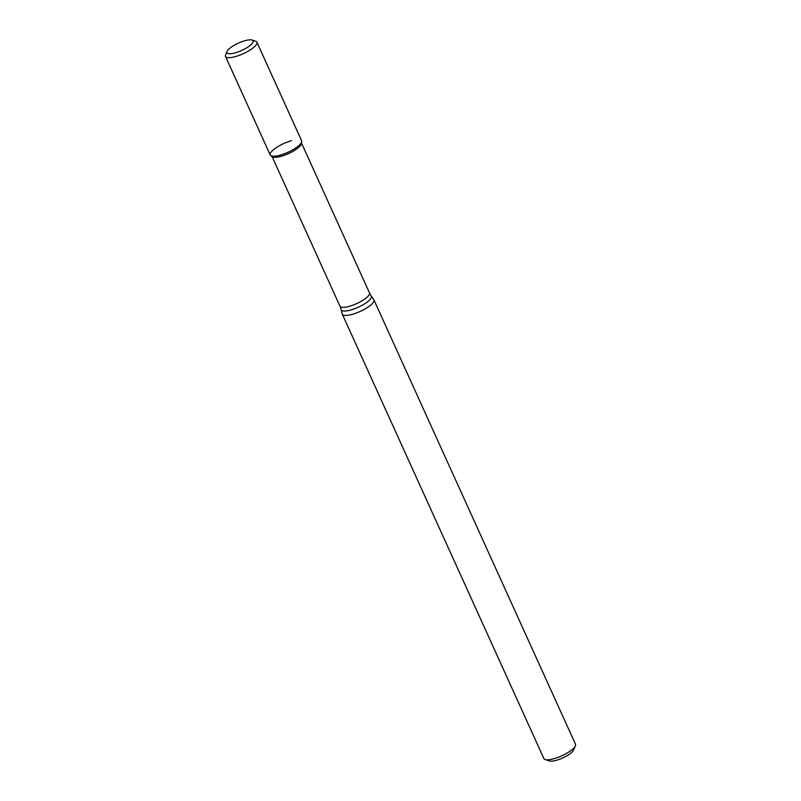 <?xml version="1.0" encoding="UTF-8"?>
<svg xmlns="http://www.w3.org/2000/svg" width="801" height="801" viewBox="0 0 801 801"><rect width="100%" height="100%" fill="white"/><g stroke="black" fill="none" stroke-linecap="round" stroke-linejoin="round"><path stroke-width="1.2" d="M291.424 140.676A17.232 4.836 -24.4 0 0 275.063 148.505A17.232 4.836 -24.4 0 0 270.788 155.644A17.232 4.836 -24.4 0 0 287.919 152.28A17.232 4.836 -24.4 0 0 301.727 141.607L301.486 143.559A16.19 4.546 -24.4 0 1 288.51 153.592A16.19 4.546 -24.4 0 1 272.42 156.746L270.788 155.644M342.227 313.952A17.352 4.866 -24.4 0 0 342.307 314.182A17.352 4.866 -24.4 0 0 360.12 311.449A17.352 4.866 -24.4 0 0 373.907 299.854A17.352 4.866 -24.4 0 0 373.787 299.634L371.243 295.99A16.541 4.646 -24.4 0 1 358.217 307.254A16.541 4.646 -24.4 0 1 341.156 309.637L342.227 313.952M342.307 314.182L543.889 758.567A17.352 4.866 -24.4 0 0 545.171 759.548A17.352 4.866 -24.4 0 0 561.701 755.834A17.352 4.866 -24.4 0 0 575.378 745.841A17.352 4.866 -24.4 0 0 575.488 744.229L373.907 299.854M545.171 759.548L549.446 760.95A13.877 3.895 -24.4 0 0 562.672 757.976A13.877 3.895 -24.4 0 0 573.616 749.986L575.378 745.841M244.635 40.791A14.338 4.025 -24.4 0 0 227.084 51.384A14.338 4.025 -24.4 0 0 241.722 50.453A14.338 4.025 -24.4 0 0 252.065 40.05A14.338 4.025 -24.4 0 0 244.635 40.791M227.084 51.384L225.612 54.838A17.232 4.836 -24.4 0 0 225.512 56.43A17.232 4.836 -24.4 0 0 243.204 53.717A17.232 4.836 -24.4 0 0 256.901 42.193A17.232 4.836 -24.4 0 0 255.629 41.221L252.065 40.05M225.512 56.43L270.227 154.994A17.232 4.836 -24.4 0 0 287.919 152.28A17.232 4.836 -24.4 0 0 301.617 140.756L256.901 42.193M272.05 156.495L339.954 306.202A16.19 4.546 -24.4 0 0 356.585 303.659A16.19 4.546 -24.4 0 0 369.451 292.826L301.536 143.119M339.954 306.202L341.156 309.637M369.451 292.826L371.243 295.99"/></g></svg>
